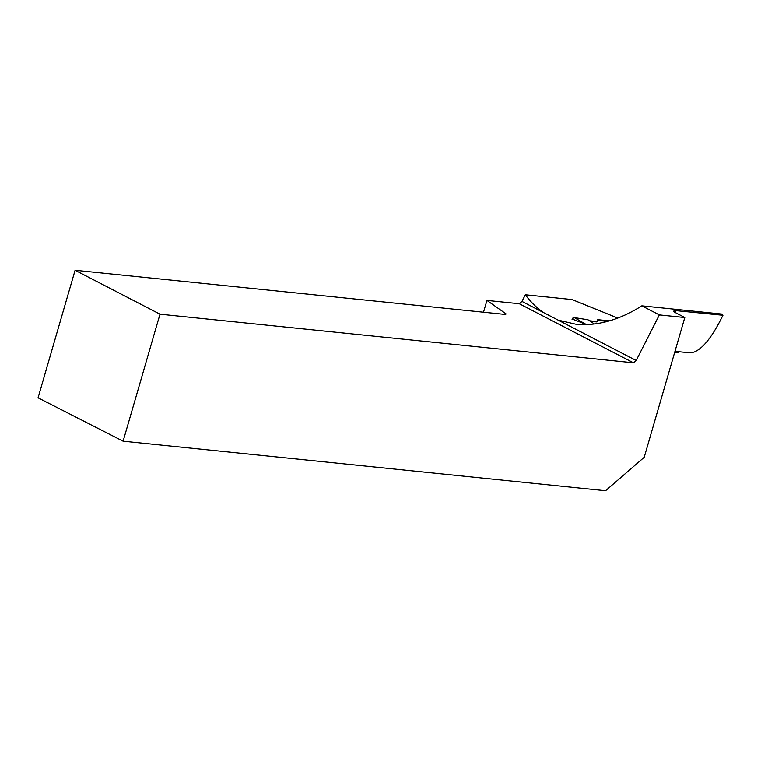 <?xml version="1.0" encoding="UTF-8"?>
<svg xmlns="http://www.w3.org/2000/svg" width="761" height="761" viewBox="0 0 761 761"><rect width="100%" height="100%" fill="white"/><g stroke="black" fill="none" stroke-linecap="round" stroke-linejoin="round"><path stroke-width="1.14" d="M679.259 351.763A1.608 1.141 115.3 0 1 677.889 352.657L674.693 352.333M590.241 321.275L596.9 321.96L597.556 320.4L607.563 321.427M587.482 324.595A141.946 96.628 95.9 0 1 583.326 323.33L572.196 319.03A2.14 1.522 -64.7 0 1 573.946 317.546L587.987 319.791L594.408 324.015M573.946 317.546L572.063 319.411M123.111 441.171L160 314.198L75.101 270.288L38.05 397.822L123.111 441.171L605.575 490.712L644.206 457.266L684.805 317.537L659.349 314.921L636.177 360.495L543.592 312.609C536.657 307.882 530.569 301.936 525.347 294.783L572.072 299.577L617.837 318.088M589.537 320.809L597.005 321.58L597.746 319.687L609.485 320.885M558.127 320.124L575.963 324.262C597.395 326.222 619.349 320.096 641.827 305.855L722.084 314.103L722.95 315.273C712.6 336.486 702.879 348.795 693.804 352.181A126.716 86.259 -84.1 0 1 682.588 352.105L674.988 351.316M684.805 317.537L674.798 312.305L673.704 311.411L674.141 310.469L722.95 315.273M659.349 314.921L641.827 305.855M636.177 360.495L633.494 362.816L519.287 303.744L486.935 300.424L483.501 312.219M519.287 303.744L521.97 301.423L525.347 294.783M160 314.198L633.494 362.816M543.592 312.609L521.97 301.423M486.935 300.424L505.97 313.836L505.704 314.502L75.101 270.288M597.556 320.4L597.746 319.687M574.232 317.556L585.199 323.939M676.129 310.459A126.716 86.259 95.9 0 1 674.712 312.248"/></g></svg>
